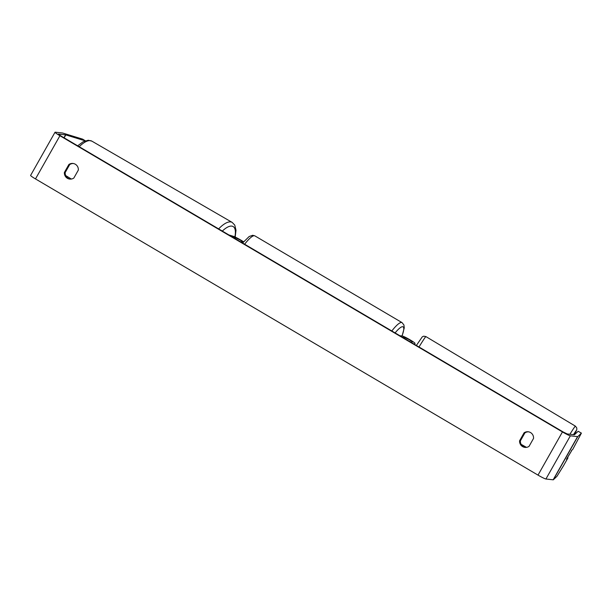<?xml version="1.0" encoding="UTF-8"?>
<svg xmlns="http://www.w3.org/2000/svg" width="612" height="612" viewBox="0 0 612 612"><rect width="100%" height="100%" fill="white"/><g stroke="black" fill="none" stroke-linecap="round" stroke-linejoin="round"><path stroke-width="0.92" d="M228.926 234.962L233.348 236.316A7.474 0.65 -150.5 0 1 243.584 241.794M231.596 236.53L235.819 237.823L240.164 240.019L243.071 242.092L240.623 241.855M571.379 450.631L572.855 449.223L581.4 433.12L578.156 431.276L574.438 434.765L567.209 433.962L563.247 432.018L60.726 135.826L58.377 134.051L65.798 134.892L85.198 140.837M528.577 431.827A6.227 6.074 -83.7 0 0 524.897 432.906L520.399 440.847A6.227 6.074 -83.7 0 0 525.379 447.418M70.166 179.102A6.227 6.074 96.3 0 1 65.186 172.538L69.684 164.597A6.227 6.074 96.3 0 1 73.364 163.519M68.881 164.506A6.227 6.074 96.3 0 1 78.344 170.082L73.845 178.031A6.227 6.074 96.3 0 1 64.382 172.454L68.881 164.506L69.684 164.597M530.543 432.562A6.227 6.074 -83.7 0 0 524.086 432.814L519.596 440.762A6.227 6.074 -83.7 0 0 529.059 446.339L533.549 438.391A6.227 6.074 -83.7 0 0 530.543 432.562M524.897 432.906L524.086 432.814M567.538 457.615L567.967 457.86L563.484 465.786L556.966 476.304L553.34 479.777A7.474 0.65 -150.5 0 1 553.156 479.808L545.927 479.005A7.474 0.65 -150.5 0 1 538.009 475.111L35.488 178.918A7.474 0.65 -150.5 0 1 30.6 175.415L55.034 132.23A7.474 0.65 -150.5 0 1 55.225 132.192L62.455 132.995A7.474 0.65 -150.5 0 1 62.829 133.079L82.643 139.146L85.328 140.791M581.4 433.12L577.774 436.601A7.474 0.65 -150.5 0 1 577.59 436.624L570.361 435.821A7.474 0.65 -150.5 0 1 562.443 431.927L59.922 135.734A7.474 0.65 -150.5 0 1 55.034 132.23M566.972 458.373L571.654 450.684L566.498 459.268L567.967 457.86M520.399 440.847L519.596 440.762M65.186 172.538L64.382 172.454M414.217 344.173L415.028 343.401A7.474 0.65 29.5 0 0 415.035 343.386A7.474 0.65 29.5 0 0 409.504 339.515A7.474 0.65 29.5 0 0 402.229 335.988L399.896 335.736M411.547 342.605L412.327 341.856L409.099 339.591L404.853 337.541L402.52 337.281M526.465 447.357L521.149 444.343M65.714 175.575L71.359 179.033M235.306 238.726L235.819 237.823M79.208 146.719A27.701 10.167 -59.9 0 1 91.869 141.143L88.258 140.247L83.186 141.732L77.67 145.809M91.869 141.143L232.185 222.408A27.701 10.167 120.1 0 0 218.637 228.896M222.332 231.076A24.595 9.027 -59.9 0 1 234.863 236.921M538.009 475.111L562.443 431.927M35.488 178.918L59.922 135.734M64.138 137.83L65.798 134.892M63.977 137.738L65.606 134.854M553.34 479.777L577.774 436.601M553.156 479.808L577.59 436.624M545.927 479.005L570.361 435.821M414.492 344.342L415.028 343.401M404.379 338.375L404.853 337.541M391.81 330.97A27.701 5.5 -59.5 0 1 401.571 322.47A27.701 5.5 -59.5 0 1 402.053 322.623L403.943 325.01L404.249 327.91L402.107 335.973M401.992 335.965A24.595 4.881 120.5 0 0 402.673 326.716A24.595 4.881 120.5 0 0 395.092 332.905M402.053 322.623L254.867 235.872A27.701 5.5 120.5 0 0 254.393 235.719A27.701 5.5 120.5 0 0 244.624 244.219M569.902 434.26A27.701 0.666 -59.1 0 1 575.372 426.128L576.749 427.887L576.841 429.417L574.247 434.742A24.595 0.589 120.9 0 0 573.467 434.658M416.382 345.451L422.295 336.822L423.68 336.179L425.876 336.569A27.701 0.666 120.9 0 0 418.983 346.989M232.185 222.408L234.756 225.094L235.995 230.227L235.192 237.073M414.5 344.342L415.035 343.386M254.867 235.872L252.702 235.291L249.183 236.507L242.574 243.002M425.876 336.569L575.372 426.128"/></g></svg>
